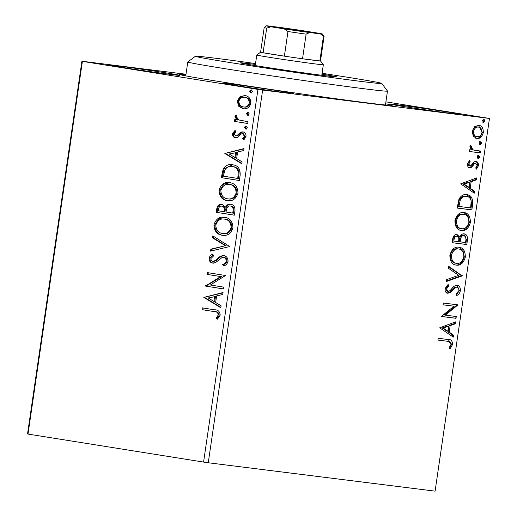 <?xml version="1.0" encoding="UTF-8"?>
<svg xmlns="http://www.w3.org/2000/svg" width="517" height="517" viewBox="0 0 517 517"><rect width="100%" height="100%" fill="white"/><g stroke="black" fill="none" stroke-linecap="round" stroke-linejoin="round"><path stroke-width="0.78" d="M385.617 103.788A107.626 1.771 -171.7 0 1 392.17 105.397A107.626 1.771 -171.7 0 1 330.518 97.997A107.626 1.771 -171.7 0 1 218.478 81.421A107.626 1.771 -171.7 0 1 179.192 74.332A107.626 1.771 -171.7 0 1 185.933 74.661M448.549 112.17A35.318 0.582 8.3 0 0 411.526 106.696A35.318 0.582 8.3 0 0 391.55 104.311A35.318 0.582 8.3 0 0 404.443 106.651A35.318 0.582 8.3 0 0 441.466 112.124A35.318 0.582 8.3 0 0 461.442 114.509A35.318 0.582 8.3 0 0 448.549 112.17M166.926 73.02A35.318 0.582 8.3 0 0 129.903 67.546A35.318 0.582 8.3 0 0 109.927 65.161A35.318 0.582 8.3 0 0 122.82 67.501A35.318 0.582 8.3 0 0 159.85 72.975A35.318 0.582 8.3 0 0 179.819 75.359A35.318 0.582 8.3 0 0 166.926 73.02M280.524 91.141A35.318 0.582 8.3 0 0 243.501 85.667A35.318 0.582 8.3 0 0 223.531 83.282A35.318 0.582 8.3 0 0 236.424 85.622A35.318 0.582 8.3 0 0 273.448 91.095A35.318 0.582 8.3 0 0 293.423 93.48A35.318 0.582 8.3 0 0 280.524 91.141M208.261 462.76L435.094 491.15L489.463 118.445L262.636 90.055L208.261 462.76L203.582 462.082L257.951 89.383L82.39 61.374L28.021 434.08L27.537 433.931L81.906 61.226L185.991 74.248M478.742 125.314C481.799 125.65 483.324 128.067 483.317 132.572C482.031 136.921 479.873 138.879 476.829 138.453L473.268 136.236L472.195 131.182L474.671 126.575L478.923 125.34M480.164 152.858L469.423 151.513L469.682 149.723L471.265 149.924L469.947 146.582L470.515 145.264L471.536 146.266L471.226 147.041L473.171 149.878L480.429 151.067L480.164 152.858L469.43 151.481M469.533 167.637L469.74 167.676C468.163 167.514 467.387 166.261 467.42 163.908L469.455 160.645L470.224 161.808L468.757 163.96L469.953 165.873L470.987 165.569L474.199 161.834L475.944 161.453C477.676 161.653 478.522 163.042 478.496 165.621L476.506 169.13L475.659 167.973L477.146 165.66L475.737 163.256L474.651 163.553L471.485 167.308L469.623 167.657M466.767 194.67C471.052 194.935 473.003 198.205 472.635 204.486L471.847 209.902L457.144 208.06L458.993 199.058C461.203 195.484 463.794 194.024 466.767 194.67L467.077 194.715M456.996 234.498L459.807 237.077C460.912 234.692 462.34 233.626 464.098 233.865C466.521 234.195 467.646 236.204 467.471 239.888L466.793 244.541L452.091 242.706L452.569 239.41C453.196 235.875 454.676 234.24 456.996 234.498L457.06 234.511M462.217 275.904L446.423 281.526L446.707 279.574L458.689 275.309L448.362 268.245L448.646 266.294L462.217 275.904L461.183 275.735L446.507 280.964M456.291 316.514L456.026 318.31L441.324 316.469L453.991 306.193L443.024 304.823L443.289 303.027L457.991 304.868L445.35 315.15L456.291 316.514M448.077 339.514C450.85 339.126 452.356 340.761 452.601 344.419L450.268 348.607L449.267 347.553L451.095 344.244L448.446 341.394L437.886 340.063L438.145 338.267L448.691 339.598M439.67 327.817L455.509 321.891L455.225 323.842L450.158 325.645L449.208 332.185L453.571 335.171L453.286 337.123L439.67 327.817M460.44 290.722C459.697 293.391 458.372 295 456.459 295.556L455.929 294.005L458.909 290.664C458.973 288.505 458.301 287.316 456.892 287.097L455.367 287.504L450.197 292.616L447.825 293.255C445.912 293.049 444.969 291.517 445.001 288.667L448.142 284.479L448.846 285.991L446.507 288.88L448.026 291.459L450.081 290.612L451.864 288.583C453.474 286.418 455.244 285.326 457.177 285.306C459.374 285.617 460.466 287.42 460.44 290.722L459.406 290.554L456.259 294.968M455.929 286.941L456.931 287.103L454.333 287.336L455.367 287.504M455.884 265.059L456.369 265.137C452.155 264.743 449.984 261.466 449.868 255.314C451.671 249.259 454.689 246.557 458.909 247.204C463.129 247.617 465.268 250.919 465.339 257.104C463.529 263.063 460.544 265.744 456.369 265.137L456.084 265.092M460.938 230.414L461.423 230.492C457.209 230.097 455.038 226.821 454.921 220.669C456.724 214.62 459.742 211.918 463.962 212.565C468.182 212.978 470.321 216.274 470.392 222.465C468.583 228.424 465.597 231.099 461.423 230.492L461.138 230.446M460.673 183.871L476.506 177.945L476.222 179.897L471.161 181.7L470.205 188.246L474.567 191.225L474.283 193.177L460.673 183.871M478.303 158.402L477.294 156.761L478.736 155.417L479.744 157.065L478.303 158.402M480.306 144.67L479.298 143.022L480.739 141.684L481.747 143.325L480.306 144.67M483.569 122.27L482.568 120.623L484.009 119.285L485.017 120.926L483.569 122.27M238.699 106.224L237.219 101.041L240.095 96.563L245.045 95.574C248.8 96.123 250.745 98.676 250.887 103.219C249.459 107.523 246.874 109.358 243.126 108.712L238.699 106.224L239.539 106.328L238.053 101.145L237.219 101.041M247.688 123.498L234.485 121.392L234.744 119.601L236.689 119.912L234.97 116.448L235.623 115.155L236.902 116.235L236.547 116.997L239.022 119.996L247.953 121.708L247.688 123.498M232.443 133.767L234.821 130.614L235.804 131.841L234.078 133.916L235.603 135.932L236.864 135.693L240.67 132.145L242.803 131.887C244.929 132.21 246.014 133.67 246.066 136.275L243.74 139.674L242.667 138.453L244.412 136.217L242.609 133.69L241.284 133.909L237.529 137.483L235.409 137.735C233.464 137.464 232.476 136.145 232.443 133.767L233.283 133.877L235.662 130.717M240.159 175.127L239.371 180.536L221.295 177.654L223.273 168.691C225.858 165.233 228.986 163.934 232.65 164.8C237.91 165.362 240.411 168.807 240.159 175.127M232.146 164.729L232.65 164.8M234.317 215.182L216.242 212.3L216.726 209.004C217.379 205.482 219.13 203.931 221.987 204.351L225.509 207.149C226.789 204.822 228.508 203.847 230.666 204.209C233.652 204.706 235.093 206.813 234.996 210.522L234.317 215.182M229.742 246.538L210.581 251.12L210.865 249.168L225.399 245.691L212.519 237.839L212.804 235.888L229.742 246.538M223.816 287.155L223.557 288.945L205.482 286.063L220.662 276.563L207.181 274.417L207.44 272.621L225.515 275.503L210.367 285.009L223.816 287.155M214.064 311.57L202.044 309.657L202.302 307.861L214.503 309.812C217.89 309.618 219.796 311.376 220.216 315.079L217.489 319.151L216.229 318.013L218.361 314.801C217.786 312.462 216.358 311.383 214.064 311.57L202.044 309.657M203.582 462.082L28.021 434.08M203.827 297.411L223.034 292.532L222.749 294.477L216.604 295.95L215.654 302.49L221.095 305.812L220.811 307.757L203.827 297.411L204.713 297.217L203.872 297.113M228.049 261.382C227.228 264.025 225.658 265.564 223.338 265.99L222.633 264.387C224.288 264.077 225.47 263.017 226.175 261.221C226.188 259.043 225.328 257.789 223.59 257.472L221.728 257.776L215.563 262.591L212.681 263.069C210.329 262.726 209.127 261.111 209.068 258.235C209.715 256.115 210.955 254.778 212.784 254.222L213.689 255.799L210.917 258.552C210.917 260.161 211.563 261.059 212.862 261.266L215.356 260.555L217.476 258.629C219.382 256.555 221.515 255.572 223.874 255.689C226.582 256.148 227.971 258.048 228.049 261.382M222.879 235.338L222.22 235.254C217.05 234.563 214.284 231.105 213.935 224.876C215.944 218.891 219.551 216.371 224.753 217.321C229.929 218.032 232.663 221.515 232.954 227.771C230.931 233.665 227.357 236.159 222.22 235.254L222.601 235.306M224.352 217.269L224.753 217.321M227.932 200.693L227.273 200.609C222.103 199.917 219.337 196.46 218.988 190.237C220.998 184.246 224.604 181.732 229.806 182.682C234.983 183.386 237.717 186.87 238.007 193.125C235.985 199.019 232.411 201.514 227.273 200.609L227.654 200.661M229.406 182.624L229.806 182.682M224.824 153.465L244.03 148.586L243.746 150.531L237.607 152.004L236.65 158.545L242.092 161.866L241.807 163.811L224.824 153.465L225.709 153.271L224.869 153.168M245.588 128.966L244.302 127.234L246.027 125.98L247.313 127.718L245.588 128.966M247.591 115.233L246.305 113.494L248.031 112.247L249.317 113.979L247.591 115.233M250.861 92.834L249.575 91.102L251.294 89.848L252.587 91.58L250.861 92.834M385.902 101.849L489.463 118.445M81.906 61.226L82.39 61.374M257.951 89.383L262.636 90.055M202.884 309.761L203.136 307.996M217.864 318.834L216.229 318.013M217.069 318.123L218.769 316.042L217.928 315.939M218.769 316.042L219.202 314.911L218.361 314.801M219.202 314.911C218.626 312.565 217.198 311.486 214.904 311.68M204.713 297.217L222.989 292.848M220.862 307.389L204.667 297.514M213.909 301.43L214.749 301.534L215.479 296.525L208.209 297.96L213.909 301.43L214.639 296.415M223.557 288.919L205.482 286.063M206.322 286.166L206.38 285.791L205.54 285.681M206.38 285.791L221.502 276.673L220.662 276.563M221.502 276.673L207.181 274.417M208.021 274.521L208.28 272.756M224.023 265.744L223.473 264.491L222.633 264.387M223.473 264.491C225.128 264.181 226.31 263.127 227.015 261.324L226.175 261.221M227.015 261.324C227.028 259.146 226.168 257.899 224.43 257.582L223.59 257.472M213.521 263.172C211.169 262.83 209.967 261.221 209.908 258.338L209.068 258.235M209.908 258.338L213.017 254.629M215.356 260.555L216.196 260.658L213.702 261.369L212.862 261.266M216.196 260.658L218.316 258.733L217.476 258.629M218.316 258.733C220.223 256.658 222.355 255.676 224.714 255.792M211.466 250.907L211.705 249.278L210.865 249.168M211.705 249.278L225.399 245.691M226.239 245.795L213.359 237.943L212.519 237.839M213.359 237.943L213.586 236.366M223.06 235.358C217.89 234.666 215.124 231.209 214.775 224.985L213.935 224.876M214.775 224.985L218.652 218.82L224.792 217.327M231.933 227.642C231.713 222.575 229.509 219.77 225.322 219.221L224.488 219.111C220.365 218.368 217.47 220.365 215.802 225.095C216.087 230.117 218.316 232.908 222.478 233.458L223.318 233.568C227.415 234.304 230.285 232.333 231.933 227.642L231.093 227.532C230.873 222.472 228.669 219.66 224.488 219.111L225.322 219.221M222.478 233.458C226.575 234.201 229.445 232.223 231.093 227.532M234.317 215.15L216.242 212.3M217.082 212.403L217.567 209.107C218.219 205.585 219.971 204.034 222.827 204.454M231.506 204.312C229.348 203.95 227.629 204.932 226.349 207.252L225.509 207.149M232.721 213.094L233.561 213.198L233.865 211.149C234.311 208.306 233.438 206.626 231.248 206.102L230.408 205.999C228.831 205.766 227.616 206.535 226.769 208.299L226.007 212.022L232.721 213.094L233.025 211.046C233.471 208.202 232.598 206.522 230.408 205.999M224.152 211.724L224.992 211.828L225.128 210.917C225.528 208.235 224.688 206.684 222.594 206.251L221.754 206.147C220.061 205.882 219.021 206.813 218.626 208.946L218.361 210.8L224.152 211.724L224.288 210.813C224.688 208.131 223.848 206.58 221.754 206.147M225.128 210.917L224.288 210.813M233.865 211.149L233.025 211.046M228.113 200.719C222.943 200.027 220.177 196.563 219.828 190.34L218.988 190.237M219.828 190.34L223.706 184.181L229.845 182.688M236.986 192.996C236.767 187.936 234.563 185.125 230.382 184.575L229.542 184.472C225.418 183.722 222.523 185.719 220.856 190.45C221.14 195.478 223.37 198.263 227.532 198.819L228.372 198.922C232.469 199.665 235.338 197.688 236.986 192.996L236.146 192.893C235.926 187.826 233.723 185.021 229.542 184.472L230.382 184.575M227.532 198.819C231.629 199.562 234.498 197.584 236.146 192.893M239.371 180.511L221.295 177.654M222.136 177.758L224.113 168.794L223.273 168.691M224.113 168.794L232.624 164.794M233.225 166.694L232.385 166.59C229.38 165.873 226.866 166.978 224.843 169.906L223.415 176.161L237.775 178.449L238.298 171.657C237.219 168.503 235.248 166.817 232.385 166.59L233.225 166.694C236.088 166.92 238.059 168.613 239.138 171.76L238.298 171.657M237.775 178.449L238.615 178.552L239.138 171.76M225.709 153.271L243.985 148.902M241.866 163.443L225.664 153.568M234.912 157.485L235.752 157.588L236.482 152.58L229.205 154.014L234.912 157.485L235.642 152.476M236.864 135.693L235.603 135.932M237.704 135.797L241.51 132.255L240.67 132.145M241.51 132.255L243.643 131.99M244.218 139.37L243.507 138.556L242.667 138.453M243.507 138.556L245.252 136.32L244.412 136.217M245.252 136.32L243.449 133.793L242.609 133.69M236.25 137.839C234.304 137.567 233.316 136.249 233.283 133.877M246.428 129.076L245.142 127.337L244.302 127.234M245.142 127.337L246.868 126.09M247.695 123.466L234.485 121.392M235.325 121.495L235.584 119.731M234.97 116.448L235.81 116.551L237.529 120.015L236.689 119.912M235.81 116.551L236.463 115.259M248.431 115.336L247.145 113.604L246.305 113.494M247.145 113.604L248.871 112.351M238.053 101.145L240.935 96.666L240.095 96.563M240.935 96.666L245.174 95.593M243.966 108.816L239.539 106.328M245.633 97.474L244.793 97.364C242.001 96.841 240.017 98.159 238.835 101.306C239.061 104.68 240.586 106.554 243.397 106.922L244.237 107.025C247.023 107.555 248.981 106.237 250.105 103.07C249.931 99.703 248.438 97.836 245.633 97.474L245.284 97.429M250.105 103.07L249.265 102.967C249.091 99.6 247.598 97.732 244.793 97.364L245.433 97.442M243.397 106.922C246.182 107.452 248.141 106.134 249.265 102.967M251.701 92.937L250.415 91.205L249.575 91.102M250.415 91.205L252.134 89.952M448.446 341.394L437.893 340.024M448.207 339.527L451.574 344.251L452.601 344.419M451.574 344.251L449.234 348.439M454.391 322.291L454.191 323.674L455.225 323.842M454.191 323.674L449.131 325.484L450.158 325.645M449.131 325.484L448.174 332.024L449.208 332.185M448.174 332.024L452.537 335.01L453.571 335.171M452.537 335.01L452.323 336.464M448.543 326.221L447.509 326.059L442.203 327.952L446.778 331.067L447.812 331.235L448.543 326.221L443.237 328.114L447.812 331.235M442.203 327.952L443.237 328.114M455.251 316.385L454.999 318.142L456.026 318.31M454.999 318.142L441.331 316.43M443.03 304.784L453.991 306.193M456.95 304.739L456.899 305.108L457.933 305.276M456.899 305.108L444.323 314.982L445.35 315.15M454.333 287.336L449.163 292.454L450.197 292.616M449.163 292.454L446.791 293.094M447.412 284.97L447.812 285.83L448.846 285.991M447.812 285.83L445.473 288.712L446.507 288.88M445.473 288.712L446.992 291.291L448.026 291.459M456.789 285.287L459.406 290.554M448.575 266.791L461.229 275.438L462.256 275.6M458.669 247.184L462.896 250.196L464.311 256.943L465.339 257.104M464.311 256.943C462.502 262.901 459.51 265.576 455.335 264.969M458.644 249C455.296 248.49 452.873 250.629 451.386 255.417C451.49 260.387 453.235 263.03 456.621 263.34C459.956 263.844 462.353 261.725 463.827 256.975C463.781 251.966 462.056 249.31 458.644 249L457.616 248.832C454.262 248.322 451.839 250.467 450.352 255.256C450.456 260.225 452.201 262.862 455.587 263.179M450.352 255.256L451.386 255.417M455.335 263.14L456.621 263.34M463.723 233.846L466.437 239.72L465.759 244.379L466.793 244.541M465.759 244.379L452.091 242.667M455.962 234.337L458.773 236.909L459.807 237.077M466.437 239.72L467.471 239.888M463.839 235.662L462.805 235.493C461.519 235.351 460.505 236.179 459.768 237.982L459.044 241.717L465.546 242.563L465.843 240.515C466.282 237.671 465.617 236.049 463.839 235.662C462.553 235.519 461.539 236.347 460.802 238.143L460.078 241.878M456.763 236.295L455.729 236.127C454.346 235.959 453.467 236.941 453.099 239.08L452.827 240.935L458.573 241.691L458.702 240.773C459.109 238.091 458.456 236.599 456.763 236.295C455.38 236.127 454.501 237.109 454.126 239.242L453.855 241.103M453.099 239.08L454.126 239.242M459.768 237.982L460.802 238.143M463.723 212.539L467.95 215.557L469.365 222.297L470.392 222.465M469.365 222.297C467.555 228.255 464.563 230.931 460.388 230.323M463.697 214.355C460.35 213.844 457.926 215.99 456.44 220.778C456.543 225.748 458.288 228.385 461.675 228.701C465.009 229.205 467.407 227.079 468.88 222.336C468.835 217.327 467.109 214.665 463.697 214.355L462.67 214.193C459.316 213.683 456.892 215.822 455.406 220.61C455.509 225.58 457.254 228.223 460.647 228.533M455.406 220.61L456.44 220.778M460.388 228.495L461.675 228.701M466.547 194.644L470.696 197.494L471.601 204.325L472.635 204.486M471.601 204.325L470.813 209.734L471.847 209.902M470.813 209.734L457.144 208.028M465.849 196.357L465.474 196.298C463.032 195.756 460.944 196.996 459.212 200.014L457.881 206.296L470.599 207.918L471.207 201.152C470.405 198.089 468.841 196.518 466.508 196.46C464.066 195.917 461.978 197.158 460.246 200.176L458.909 206.457M459.212 200.014L460.246 200.176M475.388 178.346L475.188 179.735L476.222 179.897M475.188 179.735L470.127 181.538L471.161 181.7M470.127 181.538L469.171 188.078L470.205 188.246M469.171 188.078L473.533 191.064L474.567 191.225M473.533 191.064L473.32 192.518M469.539 182.275L468.505 182.113L463.206 184.007L467.775 187.122L468.809 187.29L469.539 182.275L464.24 184.168L468.809 187.29M463.206 184.007L464.24 184.168M468.887 161.181L470.224 161.808M469.19 161.647L467.723 163.799L468.757 163.96M467.723 163.799L468.919 165.711L469.953 165.873M474.91 161.291C476.642 161.485 477.495 162.874 477.462 165.459L478.496 165.621M477.462 165.459L476.028 168.477M474.651 163.553L473.617 163.385L475.737 163.256M473.617 163.385L472.234 165.156L473.262 165.317M472.234 165.156L470.451 167.14L471.485 167.308M470.451 167.14L468.712 167.508M477.702 155.255L478.71 156.903L479.744 157.065M478.71 156.903L477.269 158.241M470.199 145.8L471.536 146.266M470.502 146.098L470.192 146.88L471.226 147.041M470.192 146.88L472.137 149.71L473.171 149.878M472.137 149.71L475.233 150.389M479.388 150.938L479.13 152.696M479.705 141.516L480.713 143.164L481.747 143.325M480.713 143.164L479.272 144.501M478.406 125.288L482.283 132.41L483.317 132.572M482.283 132.41C481.004 136.759 478.839 138.718 475.795 138.291M478.49 127.104C476.222 126.749 474.561 128.164 473.514 131.35C473.611 134.685 474.806 136.456 477.094 136.662C479.356 137.031 480.991 135.609 481.999 132.41C481.947 129.076 480.778 127.311 478.49 127.104L477.456 126.943C475.188 126.581 473.533 127.996 472.48 131.182C472.577 134.523 473.772 136.294 476.067 136.501L476.965 136.643M477.094 136.662L476.067 136.501M472.48 131.182L473.514 131.35M482.975 119.117L483.983 120.765L485.017 120.926M483.983 120.765L482.542 122.102M255.527 63.578A94.178 1.551 8.3 0 0 244.244 62.021A94.178 1.551 8.3 0 0 195.426 56.25A94.178 1.551 8.3 0 0 332.954 77.718A94.178 1.551 8.3 0 0 381.779 83.437A94.178 1.551 8.3 0 0 322.091 73.291M381.779 83.437L387.466 91.063A100.899 1.661 -171.7 0 1 387.472 91.089A100.899 1.661 -171.7 0 1 335.152 84.93A100.899 1.661 -171.7 0 1 187.781 61.956A100.899 1.661 -171.7 0 1 187.8 61.93L195.426 56.25M255.398 64.438A48.772 0.801 8.3 0 0 240.34 62.828A48.772 0.801 8.3 0 0 311.57 73.931A48.772 0.801 8.3 0 0 336.858 76.91A48.772 0.801 8.3 0 0 321.962 74.151M283.71 28.597L277.455 27.466L287.025 28.597L311.396 32.416L283.71 28.597M320.495 60.922L323.332 64.728A33.631 0.556 -171.7 0 1 323.338 64.741A33.631 0.556 -171.7 0 1 304.313 62.473A33.631 0.556 -171.7 0 1 269.053 57.258A33.631 0.556 -171.7 0 1 256.775 55.028L260.587 52.185A30.27 0.498 8.3 0 0 260.587 52.185A30.27 0.498 8.3 0 0 263.095 52.753A30.27 0.498 8.3 0 0 271.638 54.195A30.27 0.498 8.3 0 0 284.382 56.153A30.27 0.498 8.3 0 0 302.535 58.77A30.27 0.498 8.3 0 0 319.855 60.935A30.27 0.498 8.3 0 0 320.495 60.928L324.088 36.3A30.27 0.498 -171.7 0 1 324.088 36.3A30.27 0.498 -171.7 0 1 323.448 36.313L320.456 33.902A28.254 0.465 8.3 0 0 322.375 34.006A28.254 0.465 8.3 0 0 317.839 33.094L304.616 30.981A28.254 0.465 8.3 0 0 279.148 27.317L268.388 25.966A28.254 0.465 8.3 0 0 266.475 25.85A28.254 0.465 8.3 0 0 271.011 26.781L284.234 28.887A28.254 0.465 8.3 0 0 309.702 32.558L320.456 33.902M271.011 26.781L266.688 28.131L263.095 52.753L284.382 56.153L287.975 31.524L284.234 28.887M256.775 55.028A33.631 0.556 -171.7 0 1 256.781 55.022L255.23 65.588M309.702 32.558L306.129 34.141L302.535 58.77L319.855 60.935L323.448 36.313M266.688 28.131A30.27 0.498 -171.7 0 1 264.181 27.563A30.27 0.498 -171.7 0 1 264.187 27.556L260.587 52.185M306.129 34.141A30.27 0.498 -171.7 0 1 287.975 31.524M217.567 209.107L216.726 209.004M222.653 174.235L221.812 174.126M238.899 176.627L238.059 176.523M239.326 134.226L238.486 134.116M446.636 341.123L447.664 341.285M451.554 290.011L452.588 290.179M459.18 240.806L460.208 240.974M458.049 205.12L459.083 205.281M387.472 91.089L385.443 105.009M187.781 61.956L185.752 75.876M323.338 64.741L321.794 75.301M266.475 25.85L264.187 27.556M322.375 34.006L324.081 36.293"/></g></svg>
